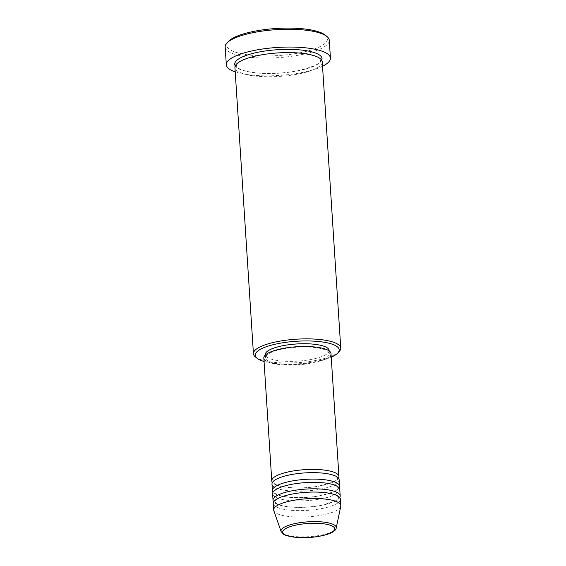 <?xml version="1.0" encoding="UTF-8"?>
<svg xmlns="http://www.w3.org/2000/svg" width="566" height="566" viewBox="0 0 566 566"><rect width="100%" height="100%" fill="white"/><g stroke="black" fill="none" stroke-linecap="round" stroke-linejoin="round"><path stroke-width="0.42" stroke-dasharray="2.83 2.12" d="M338.503 478.178A33.656 9.049 -3.7 0 1 289.226 487.616A33.656 9.049 -3.7 0 1 272.423 482.451M339.154 479.756A33.656 9.049 -3.7 0 1 289.438 490.849A33.656 9.049 -3.7 0 1 271.984 484.1M339.133 487.878A33.656 9.049 -3.7 0 1 289.856 497.323A33.656 9.049 -3.7 0 1 273.053 492.151M339.777 489.463A33.656 9.049 -3.7 0 1 290.068 500.556A33.656 9.049 -3.7 0 1 272.614 493.807M339.763 497.585A33.656 9.049 -3.7 0 1 290.485 507.023A33.656 9.049 -3.7 0 1 273.682 501.858M340.407 499.162A33.656 9.049 -3.7 0 1 290.691 510.256A33.656 9.049 -3.7 0 1 273.244 503.507M264.06 361.497A42.068 11.313 176.3 0 0 277.036 363.697A42.068 11.313 176.3 0 0 331.223 357.153M339.232 351.5A43.752 11.766 -3.7 0 1 276.13 362.53A43.752 11.766 -3.7 0 1 255.386 356.92M325.252 35.12A50.48 13.577 -3.7 0 1 309.001 50.657A50.48 13.577 -3.7 0 1 252.924 55.411A50.48 13.577 -3.7 0 1 228.508 41.382M225.176 47.02A52.164 14.03 176.3 0 0 252.224 57.477A52.164 14.03 176.3 0 0 329.278 40.285M322.245 61.85A43.752 11.766 -3.7 0 1 257.615 76.276A43.752 11.766 -3.7 0 1 234.932 67.496M330.997 353.608A33.656 9.049 -3.7 0 1 281.281 364.702A33.656 9.049 -3.7 0 1 263.827 357.953M282.087 364.256A31.972 8.596 -3.7 0 1 265.511 357.846A31.972 8.596 -3.7 0 1 312.736 347.312A31.972 8.596 -3.7 0 1 329.313 353.722A31.972 8.596 -3.7 0 1 282.087 364.256M329.108 350.488A31.972 8.596 -3.7 0 1 281.875 361.023A31.972 8.596 -3.7 0 1 265.298 354.613M322.528 66.243A52.164 14.03 -3.7 0 1 253.377 75.271A52.164 14.03 -3.7 0 1 235.215 71.889M340.774 506.315A33.656 9.049 -3.7 0 1 291.115 516.73A33.656 9.049 -3.7 0 1 273.795 510.645M336.204 528.021A27.677 7.443 -3.7 0 1 295.367 536.582A27.677 7.443 -3.7 0 1 281.125 531.587M321.721 60.265A43.752 11.766 -3.7 0 1 257.41 73.035A43.752 11.766 -3.7 0 1 235.244 65.854M289.481 487.559C298.707 488.302 308.187 487.878 317.915 486.279C331.895 482.968 338.383 480.293 337.371 478.249C337.463 477.789 336.72 477.088 335.136 476.148L333.013 475.249C330.112 474.23 326.257 473.501 321.453 473.07C306.411 472.086 292.99 473.494 281.168 477.294C271.149 481.461 274.241 482.317 273.562 482.373L275.84 484.496L277.956 485.387C280.849 486.399 284.698 487.128 289.481 487.559M290.11 497.259C299.336 498.002 308.817 497.578 318.545 495.986C332.525 492.668 339.006 489.993 337.994 487.956C338.093 487.496 337.343 486.795 335.758 485.854L333.643 484.956C330.742 483.937 326.886 483.208 322.075 482.77C307.041 481.786 293.613 483.194 281.797 486.993C271.779 491.168 274.871 492.024 274.192 492.08L276.47 494.203L278.578 495.094C281.479 496.106 285.321 496.828 290.11 497.259M290.733 506.966C299.966 507.709 309.439 507.285 319.174 505.686C333.148 502.375 339.635 499.7 338.624 497.656C338.716 497.196 337.973 496.495 336.388 495.554L334.273 494.656C331.365 493.637 327.509 492.908 322.705 492.477C307.671 491.493 294.242 492.901 282.427 496.7C272.409 500.868 275.5 501.724 274.814 501.78L277.099 503.903L279.208 504.794C282.109 505.806 285.95 506.535 290.733 506.966M257.657 72.979C271.185 74.033 284.776 73.255 298.431 70.63C314.109 66.583 321.453 63.151 320.462 60.343L319.62 58.814C318.651 56.671 311.88 54.782 299.308 53.14C282.703 51.57 259.907 53.933 247.179 58.496C236.921 62.317 236.722 64.559 236.503 65.776C236.432 66.675 237.6 67.778 240.005 69.08C243.833 70.941 249.712 72.243 257.657 72.979M265.511 357.846L265.327 355.024M329.313 353.722L329.136 350.899"/><path stroke-width="0.85" d="M272.423 482.451A33.656 9.049 -3.7 0 1 271.779 480.867A33.656 9.049 -3.7 0 1 321.495 469.773A33.656 9.049 -3.7 0 1 338.942 476.522A33.656 9.049 -3.7 0 1 338.503 478.178M273.053 492.151A33.656 9.049 -3.7 0 1 272.409 490.573L271.984 484.1A33.656 9.049 -3.7 0 1 321.7 473.006A33.656 9.049 -3.7 0 1 339.154 479.756L339.572 486.229A33.656 9.049 -3.7 0 1 339.133 487.878M272.409 490.573A33.656 9.049 -3.7 0 1 322.118 479.48A33.656 9.049 -3.7 0 1 339.572 486.229M273.682 501.858A33.656 9.049 -3.7 0 1 273.031 500.273L272.614 493.807A33.656 9.049 -3.7 0 1 322.33 482.713A33.656 9.049 -3.7 0 1 339.777 489.463L340.201 495.929A33.656 9.049 -3.7 0 1 339.763 497.585M273.031 500.273A33.656 9.049 -3.7 0 1 322.747 489.18A33.656 9.049 -3.7 0 1 340.201 495.929M281.125 531.587L273.795 510.645A33.656 9.049 -3.7 0 1 273.661 509.98L273.244 503.507A33.656 9.049 -3.7 0 1 322.953 492.42A33.656 9.049 -3.7 0 1 340.407 499.162L340.824 505.636A33.656 9.049 -3.7 0 1 340.774 506.315L336.204 528.021A27.677 7.443 -3.7 0 0 321.898 521.916A27.677 7.443 -3.7 0 0 293.471 523.925A27.677 7.443 -3.7 0 0 281.125 531.587L283.686 534.382L285.78 535.379L295.968 537.41C312.467 538.995 335.61 534.467 336.204 528.021M331.223 357.153A42.068 11.313 176.3 0 0 337.718 353.092A42.068 11.313 176.3 0 0 317.37 341.397A42.068 11.313 176.3 0 0 270.64 345.366A42.068 11.313 176.3 0 0 257.098 358.306A42.068 11.313 176.3 0 0 264.06 361.497M257.098 358.306L255.386 356.92A43.752 11.766 -3.7 0 1 253.441 353.757A43.752 11.766 -3.7 0 1 318.071 339.338A43.752 11.766 -3.7 0 1 340.753 348.111A43.752 11.766 -3.7 0 1 339.232 351.5L337.718 353.092M226.994 42.974L228.508 41.382A50.48 13.577 -3.7 0 1 301.317 28.654A50.48 13.577 -3.7 0 1 325.252 35.12L326.957 36.507A52.164 14.03 176.3 0 0 302.23 29.821A52.164 14.03 176.3 0 0 226.994 42.974A52.164 14.03 176.3 0 0 225.176 47.02L226.322 64.807A52.164 14.03 -3.7 0 1 303.383 47.615A52.164 14.03 -3.7 0 1 330.431 58.072A52.164 14.03 -3.7 0 1 322.528 66.243M253.441 353.757L234.932 67.496A43.752 11.766 -3.7 0 1 299.555 53.077A43.752 11.766 -3.7 0 1 322.245 61.85L340.753 348.111M271.779 480.867L263.827 357.953A33.656 9.049 -3.7 0 1 313.543 346.866A33.656 9.049 -3.7 0 1 330.997 353.608L338.942 476.522M265.327 355.024L265.298 354.613A31.972 8.596 -3.7 0 1 312.531 344.071A31.972 8.596 -3.7 0 1 329.108 350.488L329.136 350.899M235.215 71.889A52.164 14.03 -3.7 0 1 226.322 64.807M273.661 509.98A33.656 9.049 -3.7 0 1 323.377 498.887A33.656 9.049 -3.7 0 1 340.824 505.636M330.431 58.072L329.278 40.285A52.164 14.03 176.3 0 0 326.957 36.507M321.191 523.543A26.05 7.004 176.3 0 0 285.901 528.446A26.05 7.004 176.3 0 0 296.223 537.353A26.05 7.004 176.3 0 0 331.513 532.45A26.05 7.004 176.3 0 0 321.191 523.543M235.244 65.854A43.752 11.766 -3.7 0 1 253.271 53.303A43.752 11.766 -3.7 0 1 299.35 49.843A43.752 11.766 -3.7 0 1 321.721 60.265"/></g></svg>
